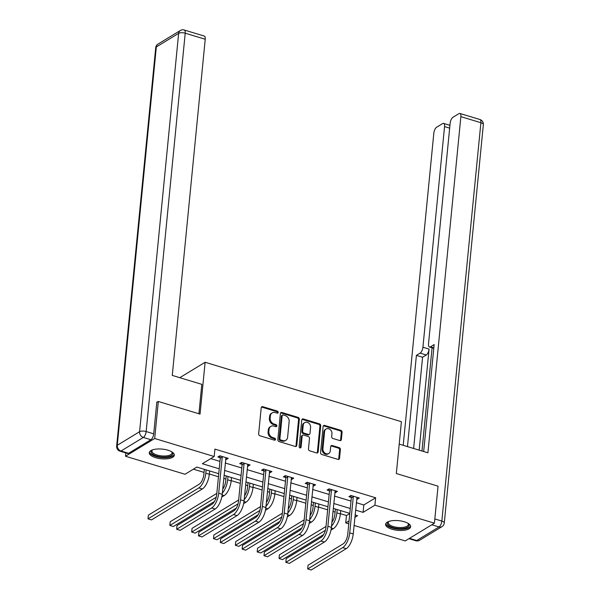 <?xml version="1.0" encoding="UTF-8"?>
<svg xmlns="http://www.w3.org/2000/svg" width="600" height="600" viewBox="0 0 600 600"><rect width="100%" height="100%" fill="white"/><g stroke="black" fill="none" stroke-linecap="round" stroke-linejoin="round"><path stroke-width="0.9" d="M278.197 412.41A1.11 0.907 58.7 0 0 277.335 411.105L262.733 406.68A1.583 1.297 58.7 0 0 261.218 407.722L258.653 433.882A1.583 1.297 58.7 0 0 259.882 435.75L274.485 440.175A1.11 0.907 58.7 0 0 274.68 438.143L272.79 437.565A5.07 4.155 58.7 0 1 268.853 431.588L269.062 429.405A5.07 4.155 58.7 0 1 270.825 426.405A5.07 4.155 58.7 0 1 273.915 426.082L275.805 426.653A1.11 0.907 58.7 0 0 276.007 424.62L274.118 424.05A5.07 4.155 58.7 0 1 270.173 418.065L270.39 415.882A5.07 4.155 58.7 0 1 272.153 412.89A5.07 4.155 58.7 0 1 275.243 412.567L277.132 413.138A1.11 0.907 58.7 0 0 278.197 412.41M277.335 413.175A1.11 0.907 58.7 0 0 276.548 411.585L261.945 407.16A1.583 1.297 58.7 0 0 261.428 407.107M274.688 440.213A1.11 0.907 58.7 0 0 273.892 438.623L272.002 438.045L272.79 437.565M276.007 426.697A1.11 0.907 58.7 0 0 275.22 425.1L273.33 424.53L274.118 424.05M391.972 529.237A12.585 4.867 5.6 0 1 385.597 524.265A12.585 4.867 5.6 0 1 404.272 521.752A12.585 4.867 5.6 0 1 410.647 526.717A12.585 4.867 5.6 0 1 391.972 529.237M155.648 457.688A12.585 4.867 5.6 0 1 149.273 452.715A12.585 4.867 5.6 0 1 167.947 450.202A12.585 4.867 5.6 0 1 174.322 455.168A12.585 4.867 5.6 0 1 155.648 457.688M339.847 440.58A1.583 1.297 58.7 0 0 341.37 439.545L342.09 432.202A1.583 1.297 58.7 0 0 340.853 430.335L324.638 425.423A1.583 1.297 58.7 0 0 323.123 426.465L320.558 452.625A1.583 1.297 58.7 0 0 321.788 454.5L338.002 459.405A1.583 1.297 58.7 0 0 339.525 458.37L340.395 449.505A1.583 1.297 58.7 0 0 339.157 447.63L332.22 445.53A1.583 1.297 58.7 0 0 330.705 446.572L330.27 450.967A4.238 3.473 58.7 0 1 328.8 453.472A4.238 3.473 58.7 0 1 324.765 452.963A4.238 3.473 58.7 0 1 322.92 448.74L324.608 431.513A4.238 3.473 58.7 0 1 326.085 429.007A4.238 3.473 58.7 0 1 330.112 429.518A4.238 3.473 58.7 0 1 331.957 433.74L331.68 436.612A1.583 1.297 58.7 0 0 332.91 438.48L339.847 440.58M156.795 402.397L158.317 401.475L200.04 414.105L205.118 362.272L401.408 421.702L396.322 473.528L438.045 486.165L434.415 523.185L405.24 540.938L354.067 525.45M158.317 401.475L154.688 438.495L214.185 456.51L202.358 463.71L219.233 468.817M356.303 502.688L363.81 504.967L375.638 497.768L214.913 449.107L214.185 456.51M375.638 497.768L374.91 505.17L434.415 523.185M299.347 419.265A1.583 1.297 58.7 0 0 298.118 417.397L281.903 412.485A1.583 1.297 58.7 0 0 280.388 413.52L277.822 439.688A1.583 1.297 58.7 0 0 279.053 441.555L295.267 446.467A1.583 1.297 58.7 0 0 296.782 445.433L299.347 419.265L298.56 419.745A1.583 1.297 58.7 0 0 297.33 417.877L281.115 412.965A1.583 1.297 58.7 0 0 280.597 412.912M303.27 418.957L319.485 423.862A1.583 1.297 58.7 0 1 320.715 425.737L318.15 451.897A1.583 1.297 58.7 0 1 316.635 452.94L309.697 450.832A1.583 1.297 58.7 0 1 308.468 448.965L309.502 438.353A1.583 1.297 58.7 0 0 308.272 436.485L303.668 435.09A1.583 1.297 58.7 0 0 302.153 436.132L301.072 447.173A1.11 0.907 58.7 0 1 299.145 446.595L301.755 419.993A1.583 1.297 58.7 0 1 303.27 418.957L302.483 419.438L318.697 424.342L319.485 423.862M205.118 362.272L179.797 377.685M210.728 458.618L219.96 461.408M225.255 463.013L241.8 468.022M247.095 469.627L263.64 474.638M268.935 476.243L285.48 481.245M290.782 482.85L307.32 487.86M312.623 489.465L329.16 494.475M334.462 496.08L351 501.082M225.615 459.353L226.267 459.548L228.24 458.347L219.84 455.805L217.868 457.005L220.14 457.695M247.455 465.967L248.108 466.162L250.08 464.963L241.68 462.42L239.708 463.62L241.98 464.303M269.295 472.575L269.947 472.77L271.92 471.57L263.52 469.028L261.548 470.228L263.82 470.918M291.135 479.19L291.788 479.385L293.76 478.185L285.36 475.643L283.388 476.842L285.66 477.533M312.975 485.805L313.627 486L315.6 484.8L307.2 482.257L305.228 483.457L307.5 484.14M334.822 492.412L335.468 492.607L337.44 491.408L329.04 488.865L327.067 490.065L329.34 490.755M356.663 499.028L357.308 499.222L359.28 498.022L350.88 495.48L348.907 496.68L351.18 497.37M193.38 469.178L204.053 472.403M209.347 474.007L218.452 476.768M223.755 478.373L225.892 479.018M231.188 480.623L240.292 483.375M245.595 484.98L247.733 485.632M253.035 487.237L262.132 489.99M267.435 491.595L269.572 492.24M274.875 493.845L283.972 496.605M289.275 498.21L291.413 498.855M296.715 500.46L305.812 503.213M311.115 504.817L313.252 505.47M318.555 507.075L327.653 509.827M332.955 511.433L335.093 512.077M340.395 513.683L346.462 515.52L349.785 513.502M125.835 452.94L125.512 456.248L154.688 438.495M348.765 523.845L345.735 522.923L349.058 520.905M346.462 515.52L345.735 522.923M218.752 473.7L196.837 467.07L185.01 474.263L125.512 456.248M354.862 517.373L357.562 515.73L355.095 514.98M349.793 513.375L333.255 508.365M327.952 506.76L311.415 501.757M306.112 500.153L289.575 495.143M284.272 493.537L267.735 488.528M262.433 486.923L245.895 481.92M240.593 480.315L224.055 475.305M355.575 510.097L363.082 512.37L374.91 505.17M224.535 470.423L241.072 475.425M246.375 477.03L262.913 482.04M268.215 483.645L284.752 488.655M290.055 490.26L306.593 495.263M311.895 496.868L328.433 501.877M333.735 503.482L350.272 508.493M363.81 504.967L363.082 512.37M226.267 459.548L226.44 457.8M248.108 466.162L248.28 464.415M269.947 472.77L270.12 471.03M291.788 479.385L291.96 477.638M313.627 486L313.8 484.252M335.468 492.607L335.64 490.868M357.308 499.222L357.48 497.475M272.153 412.89L271.365 413.37A5.07 4.155 58.7 0 0 269.603 416.362L270.39 415.882M273.33 424.53A5.07 4.155 58.7 0 1 269.385 418.545L269.603 416.362M270.825 426.405L270.038 426.885A5.07 4.155 58.7 0 0 268.275 429.885L269.062 429.405M272.002 438.045A5.07 4.155 58.7 0 1 268.065 432.067L268.275 429.885M295.785 446.52A1.583 1.297 58.7 0 0 295.995 445.912L298.56 419.745M283.215 414.975A1.11 0.907 58.7 0 0 282.15 415.702L279.9 438.668A1.11 0.907 58.7 0 0 280.763 439.98L282.757 440.58A5.07 4.155 58.7 0 0 285.847 440.257A5.07 4.155 58.7 0 0 287.61 437.265L289.147 421.567A5.07 4.155 58.7 0 0 285.21 415.582L283.215 414.975M282.54 415.05L281.752 415.53A1.11 0.907 58.7 0 0 281.362 416.183L282.15 415.702M285.847 440.257L285.06 440.737A5.07 4.155 58.7 0 1 281.97 441.06L279.975 440.46A1.11 0.907 58.7 0 1 279.112 439.147L281.362 416.183M317.153 452.985A1.583 1.297 58.7 0 0 317.362 452.377L319.928 426.217A1.583 1.297 58.7 0 0 318.697 424.342M302.707 435.195L301.913 435.675A1.583 1.297 58.7 0 0 301.365 436.612L300.285 447.653L301.072 447.173M310.582 427.342A4.238 3.473 58.7 0 0 308.737 423.12A4.238 3.473 58.7 0 0 304.71 422.61A4.238 3.473 58.7 0 0 303.233 425.115L302.64 431.19A1.583 1.297 58.7 0 0 303.87 433.058L308.475 434.452A1.583 1.297 58.7 0 0 309.99 433.41L310.582 427.342M304.71 422.61L303.915 423.09A4.238 3.473 58.7 0 0 302.445 425.595L303.233 425.115M309.442 434.347L308.647 434.827A1.583 1.297 58.7 0 1 307.688 434.933L303.082 433.537A1.583 1.297 58.7 0 1 301.853 431.67L302.445 425.595M302.483 419.438A1.583 1.297 58.7 0 0 301.965 419.385M326.085 429.007L325.298 429.487A4.238 3.473 58.7 0 0 323.82 431.993L324.608 431.513M328.8 453.472L328.013 453.952A4.238 3.473 58.7 0 1 323.978 453.442A4.238 3.473 58.7 0 1 322.132 449.22L323.82 431.993M338.52 459.457A1.583 1.297 58.7 0 0 338.73 458.85L339.6 449.985A1.583 1.297 58.7 0 0 338.37 448.11L331.433 446.01A1.583 1.297 58.7 0 0 330.915 445.957M340.373 440.632A1.583 1.297 58.7 0 0 340.582 440.025L341.303 432.683A1.583 1.297 58.7 0 0 340.065 430.815L323.85 425.903A1.583 1.297 58.7 0 0 323.332 425.857M204.353 469.342L203.85 474.412A8.07 3.405 106.8 0 1 199.185 484.215L148.365 515.145L148.005 518.842L198.825 487.912A12.098 5.107 -73.2 0 0 205.822 473.213L206.153 469.882M148.005 518.842L151.5 519.908L202.32 488.978A12.098 5.107 -73.2 0 0 209.325 474.27L209.647 470.947M222.112 456.495L222.24 457.013L220.267 458.213L216.72 494.43A8.07 3.405 106.8 0 1 212.055 504.232L177 525.562L176.64 529.268L211.688 507.93A12.098 5.107 -73.2 0 0 218.692 493.23L222.24 457.013M176.64 529.268L180.142 530.325L215.19 508.995A12.098 5.107 -73.2 0 0 222.195 494.287L225.968 457.658M220.267 458.213L219.683 455.903M171.773 451.815A10.89 4.208 5.6 0 1 171.93 451.965A10.89 4.208 5.6 0 1 162.03 456.998A10.89 4.208 5.6 0 1 152.25 450.037A10.89 4.208 5.6 0 1 152.43 449.918M152.58 449.865A10.08 3.9 -174.4 0 0 151.95 451.035A10.08 3.9 -174.4 0 0 162.097 455.94A10.08 3.9 -174.4 0 0 172.028 453A10.08 3.9 -174.4 0 0 171.637 451.732M149.483 452.01A12.503 4.83 -174.4 0 0 162.053 457.62A12.503 4.83 -174.4 0 0 174.255 454.44M408.097 523.365A10.89 4.208 5.6 0 1 408.255 523.515A10.89 4.208 5.6 0 1 398.355 528.54A10.89 4.208 5.6 0 1 388.575 521.588A10.89 4.208 5.6 0 1 388.755 521.467M388.905 521.415A10.08 3.9 -174.4 0 0 388.275 522.585A10.08 3.9 -174.4 0 0 398.423 527.49A10.08 3.9 -174.4 0 0 408.353 524.55A10.08 3.9 -174.4 0 0 407.963 523.283M385.808 523.56A12.503 4.83 -174.4 0 0 398.377 529.17A12.503 4.83 -174.4 0 0 410.58 525.99M198.923 413.768L201.81 384.353L172.267 375.405L205.23 39.255L185.212 33.195L146.153 431.543L153.712 433.83L156.833 401.993L157.252 402.12M128.595 453.293L150.907 439.717L143.347 437.423L121.035 451.005L128.595 453.293A4.838 2.04 106.8 0 1 127.627 453.487L120.067 451.2A4.838 2.04 -73.2 0 0 121.035 451.005A4.838 3.968 58.7 0 1 117.27 445.29L139.583 431.707L178.642 33.36L156.33 46.943L117.27 445.29A4.838 1.868 -174.4 0 0 116.655 446.092A4.838 4.838 0 0 0 120.067 451.2M158.01 44.078A4.838 4.838 0 0 0 155.715 47.745A4.838 1.868 -174.4 0 1 156.33 46.943A4.838 3.968 -121.3 0 1 158.01 44.078L180.33 30.495A4.838 3.968 58.7 0 0 178.642 33.36A4.838 1.868 -174.4 0 1 185.212 33.195A4.838 2.04 -73.2 0 0 184.245 30L204.27 36.06A4.838 2.04 106.8 0 1 205.23 39.255M153.712 433.83A4.838 2.04 106.8 0 1 150.907 439.717M399.21 444.112L427.912 452.805L460.875 116.655A4.838 2.04 -73.2 0 0 459.915 113.46A4.838 2.04 -73.2 0 0 458.947 113.648L452.955 117.3A4.838 2.04 -73.2 0 0 450.15 123.18L428.52 343.83A4.838 2.04 -73.2 0 0 429.48 347.017A4.838 2.04 -73.2 0 0 430.447 346.83L433.83 347.858M423.668 451.522L434.153 344.572L430.447 346.83M449.662 128.137L444.555 126.585A4.838 2.04 -73.2 0 0 443.588 123.398A4.838 2.04 -73.2 0 0 442.62 123.585L436.627 127.23A4.838 2.04 -73.2 0 0 433.83 133.118L403.215 445.327M420.12 353.115A4.838 2.04 -73.2 0 0 422.918 347.235L429.075 349.103A4.838 2.04 106.8 0 1 426.278 354.983L420.12 353.115L416.408 355.373L407.467 446.618M444.555 126.585L422.918 347.235M429.075 349.103L419.168 450.158M432.09 347.812L421.972 451.005M426.278 354.983L422.572 357.24L413.625 448.478M422.572 357.24L416.408 355.373M226.192 475.95L225.697 481.02A8.07 3.405 106.8 0 1 222.69 489.21M221.76 497.048L224.16 495.585A12.098 5.107 -73.2 0 0 231.165 480.877L231.495 477.555M222.308 493.14A12.098 5.107 -73.2 0 0 227.663 479.82L227.993 476.498M216.825 493.38L170.205 521.752L169.845 525.457L216.195 497.243M169.845 525.457L173.34 526.515L214.455 501.495M248.032 482.565L247.538 487.635A8.07 3.405 106.8 0 1 244.53 495.825M243.6 503.662L246 502.2A12.098 5.107 -73.2 0 0 253.005 487.493L253.335 484.17M244.147 499.748A12.098 5.107 -73.2 0 0 249.502 486.435L249.833 483.112M238.665 499.995L192.045 528.368L191.685 532.072L238.035 503.857M191.685 532.072L195.18 533.13L236.295 508.11M243.952 463.103L244.08 463.627L242.115 464.827L238.56 501.037A8.07 3.405 106.8 0 1 233.895 510.847L198.84 532.178L198.48 535.875L233.528 514.545A12.098 5.107 -73.2 0 0 240.532 499.838L244.08 463.627M198.48 535.875L201.983 536.94L237.03 515.602A12.098 5.107 -73.2 0 0 244.035 500.903L247.808 464.272M242.115 464.827L241.522 462.51M265.793 469.717L265.92 470.235L263.955 471.435L260.4 507.653A8.07 3.405 106.8 0 1 255.735 517.455L220.68 538.785L220.32 542.49L255.368 521.16A12.098 5.107 -73.2 0 0 262.373 506.452L265.92 470.235M220.32 542.49L223.822 543.548L258.87 522.217A12.098 5.107 -73.2 0 0 265.875 507.51L269.647 470.888M263.955 471.435L263.362 469.125M269.873 489.18L269.377 494.243A8.07 3.405 106.8 0 1 266.37 502.44M265.44 510.278L267.84 508.815A12.098 5.107 -73.2 0 0 274.845 494.107L275.175 490.785M265.987 506.362A12.098 5.107 -73.2 0 0 271.35 493.05L271.673 489.72M260.505 506.61L213.885 534.982L213.525 538.68L259.875 510.472M213.525 538.68L217.028 539.745L258.135 514.717M291.712 495.787L291.218 500.857A8.07 3.405 106.8 0 1 288.21 509.048M287.28 516.885L289.688 515.423A12.098 5.107 -73.2 0 0 296.685 500.715L297.015 497.393M287.827 512.977A12.098 5.107 -73.2 0 0 293.19 499.658L293.513 496.335M282.345 513.217L235.725 541.59L235.365 545.295L281.715 517.08M235.365 545.295L238.868 546.352L279.975 521.332M313.553 502.403L313.058 507.472A8.07 3.405 106.8 0 1 310.05 515.662M309.12 523.5L311.528 522.037A12.098 5.107 -73.2 0 0 318.525 507.33L318.855 504.007M309.668 519.585A12.098 5.107 -73.2 0 0 315.03 506.272L315.353 502.95M304.185 519.832L257.565 548.205L257.205 551.91L303.555 523.695M257.205 551.91L260.707 552.967L301.822 527.947M287.632 476.332L287.76 476.85L285.795 478.05L282.24 514.268A8.07 3.405 106.8 0 1 277.575 524.07L242.52 545.4L242.16 549.105L277.207 527.768A12.098 5.107 -73.2 0 0 284.212 513.067L287.76 476.85M242.16 549.105L245.663 550.162L280.71 528.832A12.098 5.107 -73.2 0 0 287.715 514.125L291.487 477.495M285.795 478.05L285.202 475.74M309.472 482.94L309.608 483.465L307.635 484.665L304.08 520.875A8.07 3.405 106.8 0 1 299.415 530.678L264.368 552.015L264 555.713L299.048 534.382A12.098 5.107 -73.2 0 0 306.053 519.675L309.608 483.465M264 555.713L267.502 556.778L302.55 535.44A12.098 5.107 -73.2 0 0 309.555 520.74L313.327 484.11M307.635 484.665L307.043 482.347M331.312 489.555L331.447 490.072L329.475 491.272L325.92 527.49A8.07 3.405 106.8 0 1 321.255 537.293L286.207 558.623L285.84 562.327L320.888 540.998A12.098 5.107 -73.2 0 0 327.892 526.29L331.447 490.072M285.84 562.327L289.343 563.385L324.39 542.055A12.098 5.107 -73.2 0 0 331.395 527.347L335.168 490.725M329.475 491.272L328.882 488.963M335.392 509.018L334.897 514.08A8.07 3.405 106.8 0 1 331.89 522.278M330.96 530.115L333.368 528.653A12.098 5.107 -73.2 0 0 340.365 513.945L340.695 510.623M331.507 526.2A12.098 5.107 -73.2 0 0 336.87 512.88L337.192 509.558M326.025 526.447L279.405 554.82L279.045 558.518L325.403 530.31M279.045 558.518L282.548 559.582L323.663 534.555M353.153 496.17L353.288 496.688L351.315 497.888L347.76 534.105A8.07 3.405 106.8 0 1 343.095 543.908L308.048 565.237L307.68 568.942L342.728 547.605A12.098 5.107 -73.2 0 0 349.733 532.905L353.288 496.688M307.68 568.942L311.183 570L346.23 548.67A12.098 5.107 -73.2 0 0 353.235 533.963L357.007 497.332M351.315 497.888L350.722 495.577M276.548 411.585L277.335 411.105M273.892 438.623L274.68 438.143M275.22 425.1L276.007 424.62M269.385 418.545L270.173 418.065M268.065 432.067L268.853 431.588M261.945 407.16L262.733 406.68M295.995 445.912L296.782 445.433M281.115 412.965L281.903 412.485M297.33 417.877L298.118 417.397M279.112 439.147L279.9 438.668M279.975 440.46L280.763 439.98M281.97 441.06L282.757 440.58M319.928 426.217L320.715 425.737M317.362 452.377L318.15 451.897M301.365 436.612L302.153 436.132M301.853 431.67L302.64 431.19M303.082 433.537L303.87 433.058M307.688 434.933L308.475 434.452M322.132 449.22L322.92 448.74M331.433 446.01L332.22 445.53M338.37 448.11L339.157 447.63M339.6 449.985L340.395 449.505M338.73 458.85L339.525 458.37M323.85 425.903L324.638 425.423M340.065 430.815L340.853 430.335M341.303 432.683L342.09 432.202M340.582 440.025L341.37 439.545M205.822 473.213L209.325 474.27M198.825 487.912L202.32 488.978M218.692 493.23L222.195 494.287M211.688 507.93L215.19 508.995M146.153 431.543A4.838 1.868 -174.4 0 0 139.583 431.707A4.838 3.968 -121.3 0 0 143.347 437.423A4.838 2.04 -73.2 0 0 146.153 431.543M409.507 538.342L416.722 540.533L439.035 526.95L431.82 524.76M434.827 518.94L441.84 521.062L480.893 122.715L460.875 116.655M479.933 119.52A4.838 2.04 106.8 0 1 480.893 122.715A4.838 1.868 -174.4 0 1 483.345 124.627A4.838 4.838 0 0 0 479.933 119.52L459.915 113.46M441.84 521.062A4.838 2.04 106.8 0 1 439.035 526.95A4.838 3.968 -121.3 0 0 441.99 526.643A4.838 4.838 0 0 0 444.285 522.975A4.838 1.868 -174.4 0 0 441.84 521.062M416.722 540.533A4.838 2.04 106.8 0 1 415.755 540.72A4.838 4.838 0 0 0 419.67 540.217A4.838 3.968 58.7 0 1 416.722 540.533M227.663 479.82L231.165 480.877M222.112 494.97L224.16 495.585M249.502 486.435L253.005 487.493M243.952 501.577L246 502.2M240.532 499.838L244.035 500.903M233.528 514.545L237.03 515.602M262.373 506.452L265.875 507.51M255.368 521.16L258.87 522.217M271.35 493.05L274.845 494.107M265.793 508.192L267.84 508.815M293.19 499.658L296.685 500.715M287.632 514.808L289.688 515.423M315.03 506.272L318.525 507.33M309.48 521.415L311.528 522.037M284.212 513.067L287.715 514.125M277.207 527.768L280.71 528.832M306.053 519.675L309.555 520.74M299.048 534.382L302.55 535.44M327.892 526.29L331.395 527.347M320.888 540.998L324.39 542.055M336.87 512.88L340.365 513.945M331.32 528.03L333.368 528.653M349.733 532.905L353.235 533.963M342.728 547.605L346.23 548.67M184.245 30A4.838 4.838 0 0 0 180.33 30.495M155.715 47.745L116.655 446.092M483.345 124.627L444.285 522.975M408.975 538.665L415.755 540.72M441.99 526.643L419.67 540.217M433.785 348.322L429.48 347.017M443.588 123.398L449.94 125.317"/></g></svg>
